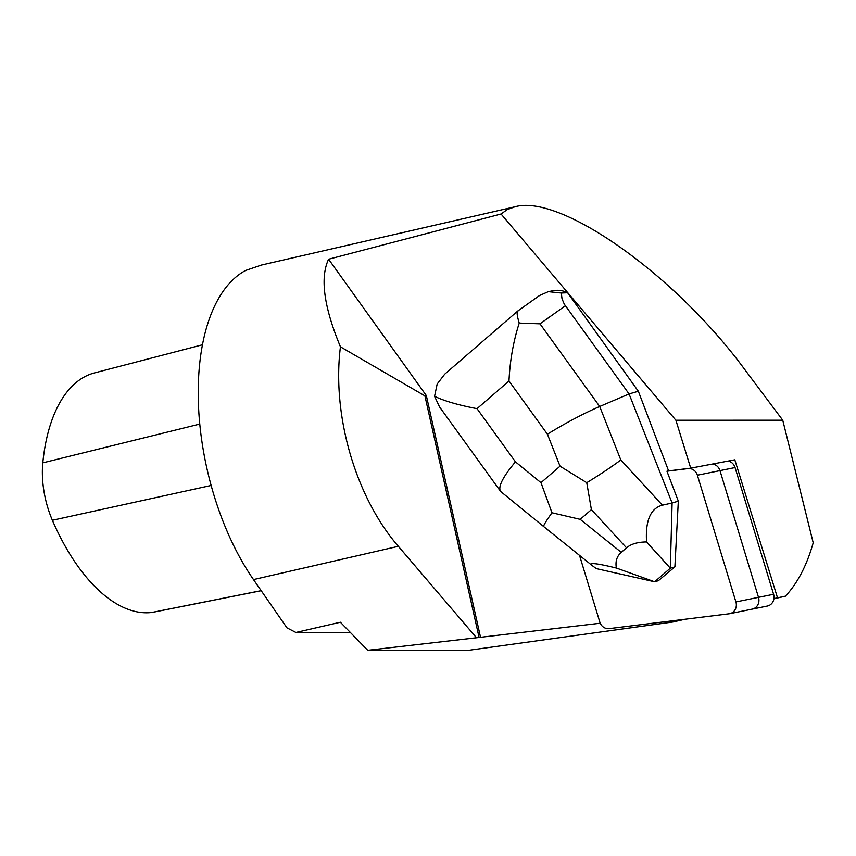 <?xml version="1.0" encoding="UTF-8"?>
<svg xmlns="http://www.w3.org/2000/svg" width="856" height="856" viewBox="0 0 856 856"><rect width="100%" height="100%" fill="white"/><g stroke="black" fill="none" stroke-linecap="round" stroke-linejoin="round"><path stroke-width="1.28" d="M678.327 501.167L674.892 566.886L670.334 568.213L672.099 502.986L678.327 501.167L666.942 471.207L688.021 468.596A9.33 8.496 78.5 0 1 697.383 475.208L735.914 601.939A9.33 8.496 78.5 0 1 729.676 613.709A9.33 8.496 78.5 0 1 729.087 613.806L609.14 628.625A9.33 8.496 78.5 0 1 599.788 622.012L579.523 555.384M670.334 568.213L646.558 541.955C645.285 520.576 650.56 508.325 662.384 505.19L620.825 459.982L599.703 406.482L629.074 393.953L638.341 391.245L668.6 470.886L690.717 468.157L734.812 459.811L777.505 597.809L785.423 596.172C797.61 583.097 806.866 565.313 813.2 542.79L782.748 420.21L744.453 369.129C675.127 274.776 560.348 193.584 514.959 206.799L507.276 209.57L501.07 214.011L675.898 420.253L690.717 468.157M674.892 566.886L658.414 580.678L654.647 581.78L596.236 568.598L592.127 565.516C588.457 562.349 596.546 563.195 616.384 568.052L654.647 581.78L670.216 568.277M773.942 598.622L777.505 597.809M501.07 214.011L328.597 259.229L426.331 395.579L480.537 637.303L367.727 650.293L469.002 650.25L673.212 621.948L682.97 619.509M673.212 621.948L684.896 619.263M773.91 598.815L785.423 596.172M548.375 291.65L552.794 290.751C557.973 289.745 562.916 290.419 567.624 292.763L638.341 391.245M600.238 623.232L480.537 637.303M675.898 420.253L782.748 420.21M476.129 637.346L398.34 546.31C355.572 497.036 331.775 415.042 340.442 346.819L424.908 395.868L479.039 637.271M367.727 650.293L340.388 622.237L295.887 632.466L286.953 627.833L253.494 579.587A187.999 94.845 -102.9 0 1 198.314 400.448A187.999 94.845 -102.9 0 1 245.597 270.464L261.583 265.018L514.959 206.799M328.597 259.229C319.887 277.633 323.835 306.833 340.442 346.819M295.887 632.466L350.329 632.445M426.331 395.579L424.908 395.868M662.384 505.19L672.099 502.986L629.074 393.953L564.275 304.126L562.018 298.787L561.301 293.02L567.624 292.763M668.6 470.886L666.942 471.207M646.558 541.955C637.72 542.019 631.033 543.977 626.517 547.84L621.274 552.366C616.823 556.272 615.197 561.493 616.384 568.052M519.239 323.076C513.354 341.426 509.941 360.74 508.988 381.006L547.412 434.195C565.442 423.089 582.872 413.844 599.703 406.482L539.986 323.825L519.239 323.076C516.81 315.115 516.489 311.017 518.265 310.792M501.06 491.804L500.385 491.119C498.053 486.411 503.071 476.653 515.451 461.844L477.027 408.654C458.591 405.156 444.435 401.047 434.559 396.317L437.17 384.034L444.703 374.19L517.687 311.07M561.301 293.02L548.311 291.661L539.505 295.534L517.901 310.91M500.91 491.686L543.71 526.59C543.186 525.841 545.935 521.24 551.981 512.776L580.197 519.346L591.41 509.652L586.745 482.698C599.724 474.78 611.088 467.205 620.825 459.982M586.745 482.698L560.038 466.188L540.981 482.666L551.981 512.776M434.559 396.317L439.577 406.964M202.433 344.786L94.374 372.949A170.644 86.092 77.1 0 0 42.8 462.85A64.885 32.742 77.1 0 0 52.387 520.277A170.644 86.092 77.1 0 0 151.726 612.489A64.885 32.742 77.1 0 0 153.031 612.275L261.208 590.715M697.383 475.208L719.971 470.618A9.33 8.496 -101.5 0 0 712.599 464.016A9.33 8.496 78.5 0 1 719.971 470.618L758.502 597.349A9.33 8.496 78.5 0 1 752.264 609.119A9.33 8.496 -101.5 0 0 758.502 597.349L735.914 601.939M728.285 461.052A9.33 8.496 78.5 0 1 735.058 467.547L773.589 594.278A9.33 8.496 78.5 0 1 767.361 606.048L752.264 609.119A9.33 8.496 78.5 0 1 751.675 609.215M735.058 467.547L719.971 470.618L758.502 597.349L773.589 594.278M253.494 579.587L398.34 546.31M547.412 434.195L560.038 466.188M477.027 408.654L508.988 381.006M540.981 482.666L515.451 461.844M539.986 323.825L565.356 305.763M591.41 509.652L626.517 547.84M621.274 552.366L580.197 519.346M42.8 462.85L199.78 424.073M151.726 612.489L261.176 590.661M52.387 520.277L211.154 485.47M689.444 468.307L688.021 468.596M500.385 491.119L439.438 406.771M543.742 526.611L592.127 565.516M752.264 609.119L729.676 613.709"/></g></svg>
